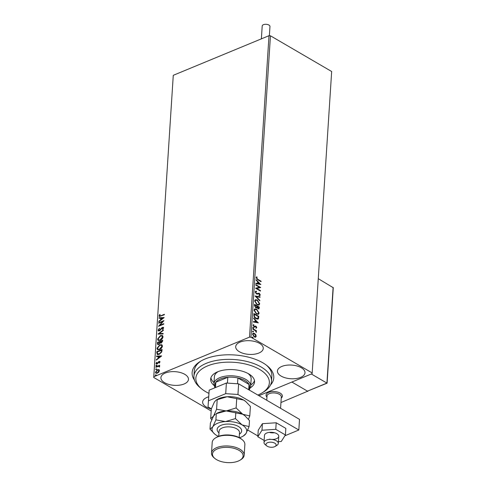 <?xml version="1.0" encoding="UTF-8"?>
<svg xmlns="http://www.w3.org/2000/svg" width="487" height="487" viewBox="0 0 487 487"><rect width="100%" height="100%" fill="white"/><g stroke="black" fill="none" stroke-linecap="round" stroke-linejoin="round"><path stroke-width="0.73" d="M194.471 380.158A40.92 20.29 3.7 0 1 200.175 361.482A40.92 20.29 3.7 0 1 262.87 362.827A40.92 20.29 3.7 0 1 267.229 365.816A40.92 20.29 3.7 0 1 270.48 385.071M201.082 360.94A38.875 19.273 -176.3 0 0 194.27 370.924L193.929 376.244A38.875 19.273 3.7 0 1 219.144 360.009A38.875 19.273 3.7 0 1 271.515 381.266A38.875 19.273 3.7 0 1 263.863 391.792L262.109 392.881A36.829 18.256 -176.3 0 0 262.006 370.978A36.829 18.256 -176.3 0 0 219.747 362.766A36.829 18.256 -176.3 0 0 201.764 388.979A36.829 18.256 -176.3 0 0 208.929 393.362M301.313 367.728A13.813 6.848 -176.3 0 0 286.38 365.25A13.813 6.848 -176.3 0 0 277.438 371.015A13.813 6.848 -176.3 0 0 281.121 376.086A13.813 6.848 -176.3 0 0 296.053 378.563A13.813 6.848 -176.3 0 0 304.996 372.798A13.813 6.848 -176.3 0 0 301.313 367.728M184.786 374.333A13.813 6.848 -176.3 0 0 169.847 371.849A13.813 6.848 -176.3 0 0 160.905 377.62A13.813 6.848 -176.3 0 0 164.594 382.685A13.813 6.848 -176.3 0 0 179.526 385.168A13.813 6.848 -176.3 0 0 188.469 379.397A13.813 6.848 -176.3 0 0 184.786 374.333M208.68 396.808A13.813 6.848 -176.3 0 0 202.641 401.97A13.813 6.848 -176.3 0 0 206.33 407.041A13.813 6.848 -176.3 0 0 211.309 408.983M259.577 343.378A13.813 6.848 -176.3 0 0 244.638 340.9A13.813 6.848 -176.3 0 0 235.696 346.665A13.813 6.848 -176.3 0 0 239.385 351.736A13.813 6.848 -176.3 0 0 254.317 354.213A13.813 6.848 -176.3 0 0 263.26 348.448A13.813 6.848 -176.3 0 0 259.577 343.378M159.115 369.743L159.426 370.625L158.707 372.171L157.319 373.2L155.877 373.231L155.463 372.263L157.544 369.7L159.012 369.67M155.883 366.827L159.706 365.244L159.115 365.956L159.687 366.522L159.535 366.942L158.445 366.303L155.852 367.301L155.883 366.827L159.687 365.53M159.578 366.157L159.115 365.956L159.687 366.522M159.986 361.908L159.383 363.052L159.072 362.912L159.517 362.133L159.03 361.884L157.076 364.008L156.284 364.033L156.035 363.46L156.613 362.261L156.954 362.389L156.504 363.211L157.082 363.539L159.042 361.415L159.986 361.908L159.773 361.391M159.352 363.071L159.791 362.291L159.03 361.884M156.504 363.211L157.362 363.704L157.733 363.436L157.453 363.278M156.771 353.069L156.863 351.626L162.098 349.465L161.751 351.955L159.17 354.39L157.234 354.512L156.863 351.626M157.459 342.398L162.695 340.23L162.64 341.113L161.252 343.079L160.174 342.958L158.768 344.492L157.715 344.516L157.459 342.398L162.676 340.516M158.001 334.045L163.364 329.888L163.328 330.411L159.261 333.565L163.133 333.431L163.102 333.948L158.129 334.119M158.701 323.222L158.732 322.747L163.967 320.58L159.864 325.298L163.766 323.685L163.735 324.159L158.5 326.327L162.597 321.615L158.701 323.222M159.584 315.631L160.893 315.734L164.375 314.298L164.344 314.772L159.31 316.52L159.048 315.862L159.724 314.438L160.113 314.511L159.584 315.631L159.906 316.033M211.181 410.985L153.728 377.468L173.275 75.315L269.007 35.697L270.449 35.794L331.665 71.51L312.173 372.945L250.957 337.229L249.514 337.132L269.007 35.697M173.275 75.315L153.782 376.755L249.514 337.132M164.162 317.554L158.792 321.791L158.829 321.274L160.546 319.941L160.655 318.2L159.024 318.255L159.054 317.737L164.162 317.554M158.659 329.906L159.493 330.411L161.66 327.891L163.34 327.282L163.62 327.921L162.658 329.486L162.36 329.242L163.084 328.135L162.463 327.781L159.45 330.886L158.452 330.904L158.123 330.168L159.352 328.299L159.596 328.573L158.659 329.906L159.164 330.588M162.695 329.449L163.364 328.299L162.463 327.781M160.424 335.598L162.451 335.519L163.048 336.803C162.621 338.581 161.647 339.768 160.144 340.358L158.129 340.419L157.538 339.122L160.424 335.598L162.585 335.61M159.827 344.826L161.854 344.747L162.451 346.038C162.025 347.809 161.051 348.996 159.547 349.593L157.532 349.654L156.942 348.351L159.827 344.826L161.988 344.839M161.684 355.906L156.315 360.143L156.345 359.625L158.068 358.292L158.178 356.545L156.54 356.606L156.577 356.082L161.684 355.906M156.577 366.121L156.163 365.901L156.625 365.323L156.345 365.159L156.759 365.378L156.297 365.956L155.883 365.737L156.345 365.159L156.759 365.378M156.339 369.779L155.925 369.56L156.388 368.982L156.108 368.823L156.522 369.036L156.059 369.615L155.651 369.402L156.108 368.823L156.522 369.036M155.95 375.745L155.542 375.532L156.004 374.953L155.724 374.789L156.138 375.008L155.676 375.587L155.262 375.367L155.724 374.789L156.138 375.008M312.173 372.945L312.124 373.663L258.92 395.681M255.718 334.624L256.223 336.255L255.553 337.199L254.257 336.925L252.54 334.106L253.076 333.199L254.488 333.425L255.718 334.624L255.419 334.752L255.925 336.383L256.223 336.255M252.954 328.731L256.509 330.807L256.479 331.288L255.955 330.983L256.345 332.444L255.334 330.697L252.923 329.212L252.954 328.731M256.789 327.538L256.223 328.165L255.9 326.57L254.074 326.911L253.112 325.304L253.654 324.604L253.964 325.066L253.55 325.505L254.086 326.424L255.912 326.083L256.789 327.538L255.925 328.287M255.937 327.708L256.351 327.313M255.572 326.497L254.634 327.075M253.964 325.066L253.252 325.626L254.086 326.424M253.788 326.546L255.912 326.083M253.843 314.979L253.934 313.537L258.804 316.38L258.475 318.693L257.988 319.131L256.059 318.742C254.652 317.993 253.91 316.739 253.843 314.979M256.503 308.015L257.045 307.565L255.742 307.821L254.451 305.55L254.531 304.308L259.401 307.151L258.95 308.916L258.043 308.752L257.045 307.565L256.661 307.973M255.072 295.95L260.07 296.802L260.034 297.326L256.247 296.68L259.839 300.345L259.808 300.863L255.072 295.95M255.772 285.132L255.803 284.658L260.673 287.494L256.838 288.481L260.472 290.599L260.442 291.074L255.572 288.237L259.394 287.245L255.772 285.132M257.842 279.319L261.081 281.212L261.05 281.687L257.757 279.769L256.125 277.639L256.765 276.793L257.124 277.255L256.625 277.925L257.842 279.319L257.538 279.447L261.081 281.212M270.449 35.794L250.957 337.229M260.868 284.475L255.864 283.702L255.9 283.178L257.501 283.452L257.611 281.711L256.095 280.159L256.125 279.641L260.728 284.53M258.597 293.6L256.436 294.026L255.2 291.944L255.638 291.244L256.357 291.171L256.576 291.701L255.705 292.2L256.472 293.551L259.254 293.192L260.32 294.964L259.419 295.682L259.139 295.134L259.821 294.665L259.242 293.679L257.684 294.118M256.576 291.701L255.407 292.322L256.174 293.673L256.472 293.551M256.174 293.673L259.254 293.192M259.918 295.579L259.419 295.682M259.139 295.134L259.821 294.665M257.319 299.986L259.741 303.851L258.981 305.106L257.033 304.777L254.622 300.899L255.377 299.669L257.319 299.986L257.014 300.108L259.443 303.973L259.741 303.851M256.716 309.215L259.145 313.08L258.384 314.34L256.436 314.005L254.025 310.128L254.78 308.898L256.716 309.215L256.418 309.342L258.847 313.202L259.145 313.08M258.39 322.82L253.386 322.053L253.417 321.53L255.018 321.804L255.133 320.062L253.611 318.51L253.648 317.993L258.25 322.881M252.662 327.708L253.392 327.422L253.776 328.055L253.343 328.22L252.96 327.581L253.392 327.422L252.96 327.581M253.094 327.544L253.776 328.055L253.343 328.22M252.424 331.367L253.155 331.081L253.538 331.714L253.106 331.878L252.723 331.245L253.155 331.081L252.723 331.245M252.856 331.209L253.538 331.714L253.106 331.878M252.041 337.333L252.771 337.047L253.149 337.686L252.716 337.844L252.339 337.211L252.771 337.047L252.339 337.211M252.473 337.174L253.149 337.686L252.716 337.844M153.782 376.755L153.728 377.468M271.515 381.266L271.862 375.946A38.875 19.273 -176.3 0 0 266.395 365.165M256.491 276.951L257.124 277.255M256.326 278.047L257.538 279.447M255.888 283.355L257.501 283.452M256.101 280.043L260.46 284.481M258.098 282.204L257.714 283.665L259.693 283.824L258.098 282.204L258.013 283.537L259.693 283.824M255.785 284.944L260.673 287.494M260.472 290.599L256.838 288.481M255.578 288.182L259.394 287.245M255.505 291.317L256.357 291.171M256.059 291.293L256.229 291.713M256.278 291.829L255.407 292.322L256.278 291.829M256.661 293.795L257.489 293.46L256.661 293.795M258.956 293.314L260.021 295.085L260.32 294.964M260.021 295.085L259.748 295.633M258.841 295.256L259.522 294.787L258.841 295.256M257.526 294.172L258.073 293.911M255.176 296.145L260.07 296.802M259.772 296.93L259.748 297.277M259.839 300.345L256.247 296.68M259.443 303.973L258.828 305.16M255.237 299.736L257.014 300.108M255.59 300.272L254.823 301.301L256.765 304.424L258.451 304.625M257.063 304.296L258.609 304.57L259.242 303.578L257.288 300.467L255.73 300.205L255.121 301.173L257.063 304.296L256.765 304.424M254.512 304.594L259.401 307.151M259.102 307.273L258.786 308.953M255.468 307.467L256.692 307.102L256.813 306.134L254.999 305.075L254.664 305.745L255.468 307.467L256.387 307.224M256.692 307.102L256.229 307.474M257.313 306.426L256.996 306.792L257.769 308.393L258.841 307.827L258.871 307.334L257.313 306.426L258.067 308.271L258.841 307.827M254.664 305.745L254.963 305.623L255.772 307.34M254.999 305.075L254.963 305.623M258.847 313.202L258.232 314.389M254.64 308.965L256.418 309.342M254.993 309.507L254.226 310.529L256.168 313.652L257.854 313.853M256.466 313.525L258.013 313.805L258.646 312.806L256.692 309.695L255.133 309.434L254.524 310.408L256.466 313.525L256.168 313.652M253.916 313.823L258.804 316.38M258.506 316.501L258.475 318.693M258.171 318.815L257.83 319.186M255.797 318.388L258.031 318.169L258.274 316.562L254.403 314.304L254.111 316.294L255.797 318.388L257.726 318.297M258.031 318.169L257.459 318.626M254.111 316.294L256.095 318.267M254.403 314.304L254.409 316.166M253.404 321.706L255.018 321.804M253.624 318.395L257.976 322.832M255.62 320.556L255.231 322.017L257.209 322.175L255.62 320.556L255.535 321.889L257.209 322.175M255.231 322.017L255.535 321.889M255.17 326.759L254.336 327.197M253.362 324.738L253.66 325.182L253.252 325.626L253.666 325.194M254.531 326.339L255.054 326.04M255.614 326.211L256.491 327.66M253.471 328.183L253.045 328.341M252.936 329.023L256.509 330.807M256.046 331.696L256.192 332.256M253.24 331.842L252.808 332M255.925 336.383L255.255 337.327M252.936 333.272L254.488 333.425M254.184 333.552L255.419 334.752M253.24 333.79L252.68 334.484L253.989 336.572L255.225 336.681M254.287 336.45L255.383 336.633L255.785 336L254.451 333.899L253.374 333.711L252.978 334.362L254.287 336.45L253.989 336.572M252.85 337.808L252.418 337.972M159.864 315.795L161.167 315.899L164.356 314.578M159.462 316.574L159.048 315.862M159.322 316.02L160.004 314.602L159.724 314.438M159.103 321.432L160.826 320.105L160.546 319.941M160.826 320.105L160.655 318.2M159.31 318.242L159.054 317.737M159.334 317.895L164.034 317.731M161.094 319.515L163.175 318.279L161.185 318.181L161.094 319.515L162.895 318.121M158.999 323.1L158.732 322.747M159.012 322.911L163.705 320.963M163.748 323.971L159.864 325.298M159.024 326.107L162.871 321.773L162.597 321.615M158.604 330.971L158.123 330.168M158.397 330.326L159.633 328.457M160.016 330.04L160.296 330.204L159.766 330.57L158.939 330.07L159.493 330.411M160.296 330.204L161.94 328.055L161.66 327.891M161.94 328.055L162.749 327.477L162.469 327.319M162.749 327.477L163.468 327.38M163.364 328.299L162.743 327.946L163.364 328.299M158.403 334.112L163.34 330.289M163.127 333.601L159.261 333.565M158.275 340.498L157.538 339.122M157.818 339.281L160.704 335.762M158.713 340.023L160.454 340.048L162.786 337.211L162.147 336.097M160.174 339.883L162.512 337.047L162.019 336.012L160.393 336.073L158.08 338.885L158.573 339.956L160.454 340.048M157.879 344.583L157.38 343.639M157.66 343.804L157.739 342.562M158.312 344.084L159.079 344.175L160.065 343.037L160.193 342.014L157.965 342.653L158.147 344.029L158.805 344.011L159.785 342.878L159.913 341.85M160.795 342.684L161.55 342.769L162.408 341.095L160.448 341.624L160.631 342.629L161.27 342.604L162.128 340.93M157.678 349.727L156.942 348.351M157.222 348.515L160.107 344.991M158.117 349.252L159.858 349.276L162.189 346.44L161.55 345.332M159.578 349.112L161.915 346.281L161.422 345.24L159.797 345.301L157.484 348.114L157.977 349.185L159.858 349.276M157.143 351.791L162.08 349.745M157.38 354.579L157.045 353.233M157.666 353.781L159.48 354.079L161.55 352.071L161.812 350.323L157.368 351.882L157.386 353.617L157.861 354.086M161.55 352.071L161.532 350.159M159.48 354.079L159.2 353.915L161.276 351.912M157.386 353.617L159.2 353.915M156.625 359.783L158.342 358.45L158.068 358.292M158.342 358.45L158.178 356.545M156.832 356.594L156.577 356.082M156.851 356.247L161.55 356.082M158.616 357.866L160.692 356.63L158.701 356.527L158.616 357.866L160.418 356.466M159.791 362.291L159.31 362.048L159.791 362.291M156.437 364.093L156.035 363.46M156.309 363.625L156.893 362.425L156.613 362.261M156.784 363.375L157.362 363.704L156.784 363.375M157.733 363.436L157.885 362.602M158.159 362.766L158.719 361.975L158.445 361.811M158.719 361.975L159.322 361.573L159.042 361.415M159.322 361.573L159.882 361.488M156.625 365.323L157.033 365.542M159.419 367.046L158.719 366.468M156.388 368.982L156.802 369.201M156.029 373.304L155.463 372.263M155.743 372.427L157.825 369.858L157.544 369.7M157.825 369.858L159.152 369.761M156.4 372.835L157.624 372.884L159.231 370.984L158.762 370.236M157.35 372.725L158.951 370.82L158.646 370.144L157.514 370.175L155.931 372.068L156.242 372.768L157.624 372.884M156.004 374.953L156.412 375.167M266.949 397.106A8.182 4.06 3.7 0 1 266.054 395.079A8.182 4.06 3.7 0 1 271.356 391.664A8.182 4.06 3.7 0 1 280.208 393.131A8.182 4.06 3.7 0 1 282.393 396.138A8.182 4.06 3.7 0 1 281.243 398.031A8.182 4.06 3.7 0 0 282.393 396.138A8.182 4.06 3.7 0 0 278.229 392.26A8.182 4.06 3.7 0 0 269.755 391.986A8.182 4.06 3.7 0 0 266.054 395.079A8.182 4.06 3.7 0 0 266.949 397.106M280.95 402.536L307.912 391.11M307.894 391.384L291.877 382.039L307.48 391.14L326.923 383.092L311.327 373.992M268.258 442.464A5.114 2.538 -176.3 0 0 266.76 445.897A5.114 2.538 -176.3 0 0 273.84 446.987A5.114 2.538 -176.3 0 0 275.143 446.439A5.114 2.538 -176.3 0 0 274.765 443.164A5.114 2.538 -176.3 0 0 268.258 442.464M266.76 445.897L265.165 444.594A7.159 3.549 3.7 0 1 264.015 442.488A7.159 3.549 3.7 0 1 267.253 439.785A7.159 3.549 3.7 0 1 274.668 440.023A7.159 3.549 3.7 0 1 278.308 443.413A7.159 3.549 3.7 0 1 276.896 445.355L275.143 446.439M280.579 408.319L281.309 396.954A7.159 3.549 -176.3 0 0 277.669 393.563A7.159 3.549 -176.3 0 0 270.255 393.326A7.159 3.549 -176.3 0 0 267.022 396.034L266.748 400.247M327.1 383.166L333.272 287.726L318.273 278.68M326.923 383.092L333.114 287.342M327.094 383.172L307.48 391.14M261.373 38.857L262.201 25.975A3.89 1.93 3.7 0 1 264.721 24.35A3.89 1.93 3.7 0 1 268.927 25.05A3.89 1.93 3.7 0 1 269.962 26.475L269.366 35.721M269.524 439.158A7.159 3.549 -176.3 0 0 278.765 436.322A7.159 3.549 -176.3 0 0 273.718 432.559A7.159 3.549 -176.3 0 0 264.478 435.396L264.015 442.488M278.424 441.666L281.261 441.484L285.412 434.958L275.776 429.333L261.982 430.234L257.824 436.76L264.149 440.449M257.824 436.76L258.25 430.198L262.408 423.672L276.202 422.771L285.839 428.396L285.412 434.958M275.776 429.333L276.202 422.771M261.982 430.234L262.408 423.672M269.944 432.596A7.159 3.549 -176.3 0 0 274.534 432.754M284.895 435.774L298.829 430.009L237.948 394.488L225.706 393.666L208.473 400.801L208.028 406.864L211.364 408.812M247.749 430.039L257.879 435.95M225.706 393.666L226.394 383.032L209.16 390.16L208.473 400.801M226.394 383.032L238.636 383.847L237.948 394.488M298.829 430.009L299.517 419.368L238.636 383.847M208.028 406.864L209.16 390.16M257.848 395.054A36.829 18.256 -176.3 0 0 262.109 392.881M218.219 371.575A18.415 9.131 -176.3 0 0 214.402 376.682L213.945 383.774A18.415 9.131 3.7 0 1 225.871 376.086A18.415 9.131 3.7 0 1 245.783 379.391A18.415 9.131 3.7 0 1 250.695 386.148A18.415 9.131 3.7 0 1 249.484 389.076M210.908 377.79A21.994 10.903 -176.3 0 0 214.018 382.63M214.183 385.576A21.994 10.903 3.7 0 1 210.658 379.111A21.994 10.903 3.7 0 1 224.927 369.919A21.994 10.903 3.7 0 1 254.555 381.948A21.994 10.903 3.7 0 1 250.227 387.902M201.764 388.979L200.163 387.676A38.875 19.273 3.7 0 1 193.929 376.244M250.768 385.01A21.994 10.903 -176.3 0 0 254.476 380.609M250.695 386.148L251.158 379.056A18.415 9.131 -176.3 0 0 248.029 373.505M249.417 390.136L249.618 386.97A17.392 8.62 -176.3 0 0 249.046 384.45A17.392 8.62 -176.3 0 0 244.979 380.584A17.392 8.62 -176.3 0 0 237.918 377.955A17.392 8.62 -176.3 0 0 227.813 377.285L215.844 382.234A17.392 8.62 -176.3 0 0 214.907 384.724L214.706 387.865M227.435 383.099L227.813 377.285A17.392 8.62 -176.3 0 0 215.844 382.234L215.504 387.536M248.705 389.722L249.046 384.45L237.918 377.955L237.54 383.774M214.773 386.83A18.415 9.131 3.7 0 1 213.945 383.774M215.424 437.983L216.301 437.442A15.347 7.609 3.7 0 1 239.811 437.947A15.347 7.609 3.7 0 1 241.449 439.067L242.246 439.718A16.369 8.115 -176.3 0 0 240.505 438.525A16.369 8.115 -176.3 0 0 215.424 437.983A16.369 8.115 -176.3 0 0 212.204 442.421L211.516 453.056A16.369 8.115 3.7 0 1 222.115 446.226A16.369 8.115 3.7 0 1 239.817 449.16A16.369 8.115 3.7 0 1 244.182 455.168A16.369 8.115 3.7 0 1 240.962 459.606L240.085 460.148A15.347 7.609 -176.3 0 0 239.014 450.359A15.347 7.609 -176.3 0 0 218.371 448.533A15.347 7.609 -176.3 0 0 214.937 458.523A15.347 7.609 -176.3 0 0 216.575 459.643A15.347 7.609 -176.3 0 0 240.085 460.148M244.182 455.168L244.87 444.534A16.369 8.115 -176.3 0 0 242.246 439.718M248.461 419.337L249.776 415.928L250.397 406.408L245.777 401.532L243.719 400.089A17.392 8.62 -176.3 0 0 227.119 396.747L243.719 400.089A17.392 8.62 3.7 0 1 245.57 401.361A17.392 8.62 3.7 0 1 245.661 401.434M249.776 415.928L242.8 414.273L236.122 407.96L236.737 398.439M217.196 399.717L227.119 396.747A17.392 8.62 -176.3 0 0 217.074 399.517L216.155 400.083L217.196 399.717L216.581 409.238L213.489 416.19L210.694 418.485L211.309 408.964L214.402 402.006L216.155 400.083M236.122 407.96L226.199 410.931L216.581 409.238M210.694 418.485L211.711 419.733M226.199 410.931A17.392 8.62 -176.3 0 0 216.155 413.707L226.199 410.931L242.8 414.273A17.392 8.62 -176.3 0 0 226.199 410.931M244.766 415.642A17.392 8.62 -176.3 0 0 244.651 415.545A17.392 8.62 -176.3 0 0 242.8 414.273L244.858 415.715L249.478 420.591L249.088 426.563L242.112 424.914A17.392 8.62 -176.3 0 0 225.511 421.572A17.392 8.62 -176.3 0 0 212.801 426.831A17.392 8.62 -176.3 0 0 214.834 434.167A17.392 8.62 -176.3 0 0 216.685 435.439A17.392 8.62 -176.3 0 0 218.493 436.364M239.409 437.722A17.392 8.62 -176.3 0 0 243.33 436.011A17.392 8.62 -176.3 0 0 245.996 433.521A17.392 8.62 -176.3 0 0 242.112 424.914L235.434 418.601L225.511 421.572L215.893 419.879L212.801 426.831L210.007 429.126L210.39 423.148L213.489 416.19L215.242 414.273M210.007 429.126L214.743 434.094M243.33 436.011L245.996 433.521L249.088 426.563M215.893 419.879L216.283 413.901M235.434 418.601L235.824 412.623M214.937 458.523L214.14 457.871A16.369 8.115 3.7 0 1 211.516 453.056M218.973 432.876A12.278 6.088 3.7 0 1 221.969 424.968A12.278 6.088 3.7 0 1 238.374 426.46A12.278 6.088 3.7 0 1 239.391 434.191M239.172 437.588L239.494 432.608A10.233 5.071 -176.3 0 0 236.761 428.852A10.233 5.071 -176.3 0 0 225.7 427.02A10.233 5.071 -176.3 0 0 219.077 431.287L218.754 436.267M255.48 326.527L255.176 326.649M254.494 326.491L254.19 326.613M278.308 443.413L278.765 436.322"/></g></svg>
